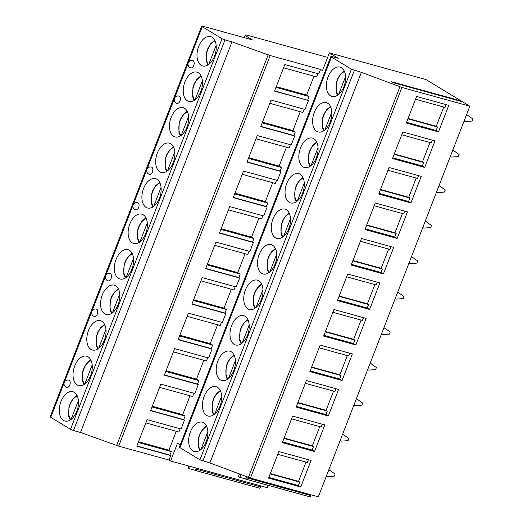 <?xml version="1.0" encoding="UTF-8"?>
<svg xmlns="http://www.w3.org/2000/svg" width="523" height="523" viewBox="0 0 523 523"><rect width="100%" height="100%" fill="white"/><g stroke="black" fill="none" stroke-linecap="round" stroke-linejoin="round"><path stroke-width="0.78" d="M327.633 57.393L248.373 35.505A7.564 1.013 21.2 0 0 245.274 35.172A7.564 1.013 21.2 0 0 246.47 36.29L252.4 39.892L203.225 26.32A3.785 0.51 21.2 0 0 201.675 26.15A3.785 0.51 21.2 0 0 202.277 26.712L222.04 38.715L224.982 39.925L232.003 41.86L270.175 55.543L320.514 69.441L322.495 70.644L329.379 52.888L338.27 58.295L332.419 56.674A3.785 0.51 21.2 0 0 330.869 56.51A3.785 0.51 21.2 0 0 331.464 57.066L351.423 69.193L361.393 72.337L401.932 87.465L469.837 106.208L462.685 101.867L392.734 82.549L391.23 81.64L461.181 100.952L425.97 79.555L329.379 52.888M460.861 101.364L461.181 100.952M260.624 485.86L260.552 486.906A1.138 0.68 105.4 0 1 259.532 488.188A1.138 0.68 105.4 0 1 259.428 488.142L195.837 470.589M320.514 69.441L318.782 73.92L284.832 64.545L274.529 91.107L308.478 100.481L305.007 109.425L271.058 100.05L260.755 126.612L294.704 135.987L291.233 144.936L257.283 135.562L246.98 162.123L280.936 171.498L277.465 180.442L243.509 171.073L233.206 197.635L267.161 207.003L263.69 215.953L229.734 206.578L219.431 233.14L253.387 242.515L249.916 251.465L215.966 242.09L205.663 268.652L239.612 278.027L236.141 286.97L202.192 277.595L191.889 304.157L225.838 313.532L222.373 322.482L188.417 313.107L178.114 339.669L212.07 349.044L208.599 357.994L174.643 348.619L164.34 375.181L198.295 384.555L194.824 393.499L160.868 384.124L150.572 410.686L184.521 420.061L181.05 429.01L147.1 419.636L136.797 446.197L170.746 455.572L169.014 460.044L170.596 461.005L267.181 487.671L268.096 485.311M310.963 494.778L310.91 495.569A1.138 0.68 105.4 0 1 309.897 496.85A1.138 0.68 105.4 0 1 309.793 496.804L246.202 479.251M330.869 56.51L179.363 447.113A3.785 0.51 21.2 0 0 179.964 447.668L199.923 459.795L209.886 462.94L250.432 478.068L318.337 496.811L469.837 106.208M201.675 26.15L50.175 416.753A3.785 0.51 21.2 0 0 50.77 417.308L70.533 429.318L73.475 430.521L80.503 432.462L118.669 446.145L169.014 460.044M76.829 411.202A15.206 9.068 -74.6 0 0 72.932 391.72A15.206 9.068 -74.6 0 0 60.943 401.553A15.206 9.068 -74.6 0 0 64.839 421.035A15.206 9.068 -74.6 0 0 76.829 411.202M90.603 375.691A15.206 9.068 -74.6 0 0 86.707 356.209A15.206 9.068 -74.6 0 0 74.711 366.041A15.206 9.068 -74.6 0 0 78.607 385.523A15.206 9.068 -74.6 0 0 90.603 375.691M104.371 340.185A15.206 9.068 -74.6 0 0 100.475 320.697A15.206 9.068 -74.6 0 0 88.485 330.529A15.206 9.068 -74.6 0 0 92.381 350.018A15.206 9.068 -74.6 0 0 104.371 340.185M118.146 304.674A15.206 9.068 -74.6 0 0 114.249 285.192A15.206 9.068 -74.6 0 0 102.26 295.024A15.206 9.068 -74.6 0 0 106.156 314.506A15.206 9.068 -74.6 0 0 118.146 304.674M131.92 269.168A15.206 9.068 -74.6 0 0 128.024 249.68A15.206 9.068 -74.6 0 0 116.034 259.513A15.206 9.068 -74.6 0 0 119.93 279.001A15.206 9.068 -74.6 0 0 131.92 269.168M145.695 233.657A15.206 9.068 -74.6 0 0 141.798 214.169A15.206 9.068 -74.6 0 0 129.802 224.001A15.206 9.068 -74.6 0 0 133.705 243.489A15.206 9.068 -74.6 0 0 145.695 233.657M159.469 198.145A15.206 9.068 -74.6 0 0 155.566 178.663A15.206 9.068 -74.6 0 0 143.577 188.496A15.206 9.068 -74.6 0 0 147.473 207.977A15.206 9.068 -74.6 0 0 159.469 198.145M173.237 162.64A15.206 9.068 -74.6 0 0 169.341 143.152A15.206 9.068 -74.6 0 0 157.351 152.984A15.206 9.068 -74.6 0 0 161.247 172.472A15.206 9.068 -74.6 0 0 173.237 162.64M187.012 127.128A15.206 9.068 -74.6 0 0 183.115 107.646A15.206 9.068 -74.6 0 0 171.126 117.479A15.206 9.068 -74.6 0 0 175.022 136.961A15.206 9.068 -74.6 0 0 187.012 127.128M200.786 91.623A15.206 9.068 -74.6 0 0 196.89 72.135A15.206 9.068 -74.6 0 0 184.9 81.967A15.206 9.068 -74.6 0 0 188.796 101.449A15.206 9.068 -74.6 0 0 200.786 91.623M214.561 56.111A15.206 9.068 -74.6 0 0 210.664 36.623A15.206 9.068 -74.6 0 0 198.668 46.455A15.206 9.068 -74.6 0 0 202.564 65.944A15.206 9.068 -74.6 0 0 214.561 56.111M66.82 387.438A3.785 2.255 -74.6 0 0 69.801 384.993A3.785 2.255 -74.6 0 0 68.833 380.149A3.785 3.785 0 0 0 64.296 382.424A3.785 3.785 0 0 0 66.82 387.438M94.369 316.422A3.785 2.255 -74.6 0 0 97.35 313.977A3.785 2.255 -74.6 0 0 96.382 309.132A3.785 3.785 0 0 0 91.845 311.407A3.785 3.785 0 0 0 94.369 316.422M108.137 280.916A3.785 2.255 -74.6 0 0 111.124 278.471A3.785 2.255 -74.6 0 0 110.15 273.621A3.785 3.785 0 0 0 105.62 275.902A3.785 3.785 0 0 0 108.137 280.916M135.686 209.893A3.785 2.255 -74.6 0 0 138.667 207.448A3.785 2.255 -74.6 0 0 137.699 202.604A3.785 3.785 0 0 0 133.162 204.879A3.785 3.785 0 0 0 135.686 209.893M149.46 174.388A3.785 2.255 -74.6 0 0 152.441 171.943A3.785 2.255 -74.6 0 0 151.474 167.092A3.785 3.785 0 0 0 146.937 169.374A3.785 3.785 0 0 0 149.46 174.388M177.003 103.371A3.785 2.255 -74.6 0 0 179.99 100.919A3.785 2.255 -74.6 0 0 179.016 96.075A3.785 3.785 0 0 0 174.486 98.35A3.785 3.785 0 0 0 177.003 103.371M190.777 67.859A3.785 2.255 -74.6 0 0 193.758 65.414A3.785 2.255 -74.6 0 0 192.791 60.563A3.785 3.785 0 0 0 188.26 62.845A3.785 3.785 0 0 0 190.777 67.859M232.003 41.86L80.503 432.462M268.214 54.738L116.707 445.341M308.478 100.481L274.621 90.871M283.564 67.8L316.637 76.933L317.899 73.671M170.596 461.005L177.48 443.249L180.213 444.91M170.746 455.572L169.955 455.088L171.315 451.597L168.942 450.153L176.258 431.292M145.832 422.891L178.905 432.024L180.167 428.768M184.521 420.061L183.73 419.583L185.083 416.086L182.717 414.647L190.032 395.787M159.607 387.386L192.68 396.512L193.941 393.257M198.295 384.555L197.504 384.072L198.858 380.581L196.491 379.136L203.807 360.275M173.381 351.874L206.448 361.007L207.716 357.745M212.07 349.044L211.279 348.56L212.632 345.069L210.259 343.631L217.575 324.763M187.156 316.363L220.222 325.496L221.491 322.24M225.838 313.532L225.047 313.055L226.407 309.557L224.034 308.119L231.349 289.258M200.93 280.858L233.997 289.984L235.258 286.728M239.612 278.027L238.821 277.543L240.181 274.052L237.808 272.607L245.124 253.747M214.698 245.346L247.771 254.479L249.033 251.217M253.387 242.515L252.596 242.038L253.949 238.54L251.583 237.102L258.898 218.235M228.473 209.841L261.546 218.967L262.808 215.711M267.161 207.003L266.37 206.526L267.724 203.029L265.351 201.59L272.673 182.73M242.247 174.329L275.314 183.462L276.582 180.2M280.936 171.498L280.145 171.014L281.498 167.523L279.125 166.079L286.441 147.218M256.022 138.817L289.088 147.95L290.357 144.694M294.704 135.987L293.913 135.509L295.273 132.012L292.9 130.573L300.215 111.713M269.79 103.312L302.863 112.438L304.125 109.183M307.687 99.998L309.047 96.507L306.674 95.062L313.99 76.201M309.047 96.507L275.974 87.374M306.674 95.062L276.249 86.661M206.212 441.68A15.206 9.068 -74.6 0 0 202.316 422.198A15.206 9.068 -74.6 0 0 190.326 432.031A15.206 9.068 -74.6 0 0 194.223 451.512A15.206 9.068 -74.6 0 0 206.212 441.68M219.987 406.175A15.206 9.068 -74.6 0 0 216.091 386.687A15.206 9.068 -74.6 0 0 204.101 396.519A15.206 9.068 -74.6 0 0 207.997 416.007A15.206 9.068 -74.6 0 0 219.987 406.175M233.761 370.663A15.206 9.068 -74.6 0 0 229.865 351.175A15.206 9.068 -74.6 0 0 217.875 361.007A15.206 9.068 -74.6 0 0 221.772 380.496A15.206 9.068 -74.6 0 0 233.761 370.663M247.536 335.151A15.206 9.068 -74.6 0 0 243.64 315.67A15.206 9.068 -74.6 0 0 231.65 325.502A15.206 9.068 -74.6 0 0 235.546 344.984A15.206 9.068 -74.6 0 0 247.536 335.151M261.31 299.646A15.206 9.068 -74.6 0 0 257.414 280.158A15.206 9.068 -74.6 0 0 245.418 289.99A15.206 9.068 -74.6 0 0 249.314 309.479A15.206 9.068 -74.6 0 0 261.31 299.646M275.078 264.135A15.206 9.068 -74.6 0 0 271.182 244.653A15.206 9.068 -74.6 0 0 259.192 254.485A15.206 9.068 -74.6 0 0 263.089 273.967A15.206 9.068 -74.6 0 0 275.078 264.135M288.853 228.629A15.206 9.068 -74.6 0 0 284.957 209.141A15.206 9.068 -74.6 0 0 272.967 218.974A15.206 9.068 -74.6 0 0 276.863 238.455A15.206 9.068 -74.6 0 0 288.853 228.629M302.627 193.118A15.206 9.068 -74.6 0 0 298.731 173.629A15.206 9.068 -74.6 0 0 286.741 183.462A15.206 9.068 -74.6 0 0 290.638 202.95A15.206 9.068 -74.6 0 0 302.627 193.118M316.402 157.606A15.206 9.068 -74.6 0 0 312.506 138.124A15.206 9.068 -74.6 0 0 300.516 147.957A15.206 9.068 -74.6 0 0 304.412 167.438A15.206 9.068 -74.6 0 0 316.402 157.606M330.176 122.101A15.206 9.068 -74.6 0 0 326.28 102.613A15.206 9.068 -74.6 0 0 314.284 112.445A15.206 9.068 -74.6 0 0 318.18 131.933A15.206 9.068 -74.6 0 0 330.176 122.101M343.944 86.589A15.206 9.068 -74.6 0 0 340.048 67.107A15.206 9.068 -74.6 0 0 328.058 76.933A15.206 9.068 -74.6 0 0 331.955 96.422A15.206 9.068 -74.6 0 0 343.944 86.589M209.886 462.94L361.393 72.337M248.471 477.264L399.971 86.661M300.751 487.005L268.554 478.114L278.857 451.552L311.054 460.443L300.751 487.005L298.378 485.566L268.829 477.407M314.526 451.499L282.328 442.608L292.632 416.047L324.829 424.938L314.526 451.499L312.153 450.055L282.603 441.896M328.3 415.988L296.103 407.097L306.406 380.535L338.603 389.426L328.3 415.988L325.927 414.549L296.378 406.391M342.068 380.476L309.877 371.591L320.174 345.03L352.371 353.914L342.068 380.476L339.702 379.038L310.152 370.879M355.843 344.971L323.645 336.08L333.949 309.518L366.146 318.409L355.843 344.971L353.47 343.526L323.92 335.367M369.617 309.459L337.42 300.568L347.723 274.006L379.92 282.897L369.617 309.459L367.244 308.021L337.695 299.862M383.392 273.947L351.195 265.063L361.498 238.501L393.695 247.386L383.392 273.947L381.019 272.509L351.469 264.35M397.166 238.442L364.969 229.551L375.272 202.989L407.463 211.88L397.166 238.442L394.793 236.997L365.244 228.839M410.934 202.931L378.737 194.04L389.04 167.478L421.237 176.369L410.934 202.931L408.568 201.492L379.018 193.333M424.709 167.425L392.512 158.534L402.815 131.973L435.012 140.864L424.709 167.425L422.336 165.981L392.786 157.822M438.483 131.914L406.286 123.023L416.589 96.461L448.786 105.352L438.483 131.914L436.11 130.475L406.561 122.317M240.966 474.479L239.835 477.394L238.449 476.551L239.469 473.923M246.627 476.577L245.686 479.009L239.835 477.394M247.183 476.786L247.104 477.95A1.138 0.68 105.4 0 1 246.091 479.231A1.138 0.68 105.4 0 1 245.987 479.186L245.686 479.009M190.352 466.464L189.47 468.732L188.09 467.889L188.81 466.032M196.21 468.078L195.327 470.347L189.47 468.732M196.811 468.242L196.746 469.294A1.138 0.68 105.4 0 1 195.726 470.576A1.138 0.68 105.4 0 1 195.622 470.53L195.327 470.347M277.778 454.337L307.328 462.495L308.407 459.71M298.378 485.566L299.738 482.069L298.548 481.35L306.001 462.129M299.738 482.069L270.188 473.91M298.548 481.35L270.326 473.557M291.553 418.831L321.102 426.99L322.181 424.205M312.153 450.055L313.506 446.564L312.323 445.838L319.775 426.624M313.506 446.564L283.956 438.405M312.323 445.838L284.094 438.045M305.321 383.32L334.87 391.479L335.956 388.694M325.927 414.549L327.28 411.052L326.097 410.333L333.55 391.112M327.28 411.052L297.731 402.893M326.097 410.333L297.868 402.54M319.095 347.815L348.645 355.973L349.724 353.188M339.702 379.038L341.055 375.54L339.872 374.821L347.324 355.607M341.055 375.54L311.505 367.381M339.872 374.821L311.643 367.028M332.87 312.303L362.419 320.462L363.498 317.677M353.47 343.526L354.829 340.035L353.64 339.316L361.099 320.096M354.829 340.035L325.28 331.876M353.64 339.316L325.417 331.517M346.644 276.791L376.194 284.95L377.273 282.165M367.244 308.021L368.604 304.523L367.414 303.804L374.867 284.584M368.604 304.523L339.054 296.364M367.414 303.804L339.192 296.011M360.419 241.286L389.968 249.445L391.047 246.66M381.019 272.509L382.372 269.012L381.189 268.292L388.641 249.079M382.372 269.012L352.822 260.859M381.189 268.292L352.96 260.5M374.187 205.774L403.736 213.933L404.822 211.148M394.793 236.997L396.146 233.506L394.963 232.787L402.416 213.567M396.146 233.506L366.597 225.348M394.963 232.787L366.734 224.995M387.961 170.263L417.511 178.421L418.59 175.636M408.568 201.492L409.921 197.995L408.738 197.276L416.19 178.062M409.921 197.995L380.371 189.836M408.738 197.276L380.509 189.483M401.736 134.757L431.285 142.916L432.364 140.131M422.336 165.981L423.695 162.49L422.506 161.764L429.965 142.55M423.695 162.49L394.146 154.331M422.506 161.764L394.283 153.971M415.51 99.246L445.06 107.405L446.139 104.62M436.11 130.475L437.47 126.978L436.28 126.259L443.733 107.038M437.47 126.978L407.92 118.819M436.28 126.259L408.058 118.466M207.866 431.625L200.924 449.525M221.641 396.114L214.698 414.02M235.415 360.602L228.466 378.508M249.183 325.097L242.241 342.996M262.958 289.585L256.015 307.491M276.732 254.08L269.79 271.98M290.507 218.568L283.564 236.474M304.281 183.057L297.332 200.963M318.049 147.551L311.107 165.451M331.824 112.04L324.881 129.946M345.598 76.535L338.656 94.434M169.955 455.088L136.889 445.962M171.315 451.597L138.242 442.465M168.942 450.153L138.517 441.752M183.73 419.583L150.663 410.45M185.083 416.086L152.016 406.953M182.717 414.647L152.291 406.247M197.504 384.072L164.431 374.939M198.858 380.581L165.791 371.448M196.491 379.136L166.066 370.735M211.279 348.56L178.206 339.434M212.632 345.069L179.566 335.936M210.259 343.631L179.84 335.23M225.047 313.055L191.98 303.922M226.407 309.557L193.333 300.431M224.034 308.119L193.608 299.718M238.821 277.543L205.755 268.417M240.181 274.052L207.108 264.919M237.808 272.607L207.383 264.207M252.596 242.038L219.529 232.905M253.949 238.54L220.883 229.407M251.583 237.102L221.157 228.701M266.37 206.526L233.297 197.393M267.724 203.029L234.657 193.902M265.351 201.59L234.932 193.19M280.145 171.014L247.072 161.888M281.498 167.523L248.425 158.391M279.125 166.079L248.706 157.685M293.913 135.509L260.846 126.376M295.273 132.012L262.2 122.885M292.9 130.573L262.474 122.173M78.424 400.455L71.063 419.42M92.198 364.943L84.837 383.915M105.966 329.431L98.612 348.403M119.741 293.926L112.386 312.891M133.515 258.414L126.161 277.386M147.29 222.909L139.929 241.874M161.064 187.397L153.703 206.369M174.832 151.886L167.478 170.858M188.607 116.381L181.252 135.346M202.381 80.869L195.02 99.841M216.156 45.357L208.795 64.329M326.3 476.276L327.614 476.636L334.282 476.159L335.093 474.06L328.875 469.634M328.738 469.981L330.052 470.347M340.074 440.765L341.388 441.131L348.057 440.647L348.867 438.549L342.65 434.123M342.513 434.476L343.827 434.835M353.849 405.26L355.163 405.619L361.824 405.135L362.642 403.043L356.425 398.611M356.287 398.964L357.601 399.33M367.617 369.748L368.937 370.107L375.599 369.63L376.416 367.532L370.199 363.106M370.062 363.459L371.376 363.818M381.391 334.236L382.705 334.602L389.374 334.119L390.191 332.027L383.967 327.594M383.83 327.947L385.15 328.313M395.166 298.731L396.48 299.091L403.148 298.613L403.959 296.515L397.742 292.082M397.604 292.435L398.918 292.802M408.94 263.219L410.254 263.585L416.923 263.102L417.733 261.003L411.516 256.577M411.379 256.93L412.693 257.29M422.715 227.708L424.029 228.074L430.697 227.59L431.508 225.498L425.291 221.066M425.153 221.419L426.467 221.785M436.483 192.203L437.803 192.562L444.465 192.085L445.282 189.986L439.065 185.56M438.928 185.913L440.242 186.273M450.257 156.691L451.571 157.057L458.24 156.573L459.057 154.475L452.833 150.049M452.696 150.402L454.016 150.761M464.032 121.186L465.346 121.545L472.014 121.068L472.825 118.969L466.608 114.537M466.47 114.89L467.784 115.256M246.47 36.29L245.784 38.068M202.277 26.712L188.319 62.688M188.202 63.002L174.551 98.2M174.427 98.514L147.002 169.217M146.878 169.53L133.228 204.728M133.11 205.042L105.685 275.745M105.561 276.059L91.911 311.25M91.787 311.564L64.362 382.274M64.244 382.588L50.77 417.308M222.04 38.715L70.533 429.318M224.982 39.925L73.475 430.521M270.175 55.543L118.669 446.145M179.964 447.668L331.464 57.066M199.923 459.795L351.423 69.193M202.865 461.005L354.365 70.402M401.932 87.465L250.432 478.068M310.91 495.569L247.104 477.95M260.552 486.906L196.746 469.294M206.788 426.65A13.317 7.943 -74.6 0 0 199.106 437.084A13.317 7.943 -74.6 0 0 200.348 449.983M220.562 391.145A13.317 7.943 -74.6 0 0 212.881 401.579A13.317 7.943 -74.6 0 0 214.116 414.471M234.33 355.633A13.317 7.943 -74.6 0 0 226.649 366.067A13.317 7.943 -74.6 0 0 227.891 378.966M248.105 320.122A13.317 7.943 -74.6 0 0 240.423 330.556A13.317 7.943 -74.6 0 0 241.665 343.454M261.879 284.617A13.317 7.943 -74.6 0 0 254.198 295.05A13.317 7.943 -74.6 0 0 255.44 307.942M275.654 249.105A13.317 7.943 -74.6 0 0 267.972 259.539A13.317 7.943 -74.6 0 0 269.214 272.437M289.428 213.6A13.317 7.943 -74.6 0 0 281.747 224.027A13.317 7.943 -74.6 0 0 282.982 236.926M303.196 178.088A13.317 7.943 -74.6 0 0 295.515 188.522A13.317 7.943 -74.6 0 0 296.757 201.414M316.971 142.576A13.317 7.943 -74.6 0 0 309.289 153.01A13.317 7.943 -74.6 0 0 310.531 165.909M330.745 107.071A13.317 7.943 -74.6 0 0 323.064 117.505A13.317 7.943 -74.6 0 0 324.306 130.397M344.52 71.559A13.317 7.943 -74.6 0 0 336.838 81.993A13.317 7.943 -74.6 0 0 338.074 94.892M77.326 396.009A13.317 7.943 -74.6 0 0 69.422 406.528A13.317 7.943 -74.6 0 0 70.808 419.609M91.1 360.497A13.317 7.943 -74.6 0 0 83.196 371.016A13.317 7.943 -74.6 0 0 84.582 384.098M104.875 324.986A13.317 7.943 -74.6 0 0 96.971 335.505A13.317 7.943 -74.6 0 0 98.357 348.593M118.649 289.481A13.317 7.943 -74.6 0 0 110.745 299.999A13.317 7.943 -74.6 0 0 112.131 313.081M132.417 253.969A13.317 7.943 -74.6 0 0 124.52 264.488A13.317 7.943 -74.6 0 0 125.906 277.576M146.192 218.464A13.317 7.943 -74.6 0 0 138.288 228.982A13.317 7.943 -74.6 0 0 139.674 242.064M159.966 182.952A13.317 7.943 -74.6 0 0 152.062 193.471A13.317 7.943 -74.6 0 0 153.448 206.552M173.741 147.44A13.317 7.943 -74.6 0 0 165.837 157.959A13.317 7.943 -74.6 0 0 167.223 171.047M187.515 111.935A13.317 7.943 -74.6 0 0 179.611 122.454A13.317 7.943 -74.6 0 0 180.997 135.535M201.283 76.423A13.317 7.943 -74.6 0 0 193.379 86.942A13.317 7.943 -74.6 0 0 194.772 100.024M215.058 40.912A13.317 7.943 -74.6 0 0 207.154 51.431A13.317 7.943 -74.6 0 0 208.54 64.519M244.306 37.656L245.274 35.172M246.091 479.231L309.897 496.85M195.726 470.576L259.532 488.188M206.487 425.997L202.591 429.383L199.851 434.044L198.648 437.659L198.4 446.91L199.753 450.388M220.261 390.491L216.359 393.878L213.626 398.539L212.423 402.148L212.175 411.398L213.528 414.883M234.036 354.98L230.133 358.366L227.394 363.027L226.191 366.643L225.949 375.893L227.302 379.371M247.81 319.468L243.908 322.861L241.168 327.516L239.965 331.131L239.724 340.381L241.077 343.859M261.578 283.963L257.682 287.349L254.943 292.011L253.74 295.619L253.498 304.876L254.845 308.354M275.353 248.451L271.457 251.838L268.717 256.499L267.514 260.114L267.266 269.365L268.619 272.843M289.127 212.946L285.225 216.332L282.485 220.994L281.282 224.602L281.041 233.853L282.394 237.337M302.902 177.434L298.999 180.821L296.26 185.482L295.057 189.091L294.815 198.348L296.168 201.826M316.677 141.923L312.774 145.309L310.034 149.97L308.832 153.585L308.59 162.836L309.943 166.314M330.444 106.417L326.548 109.804L323.809 114.465L322.606 118.074L322.364 127.324L323.711 130.809M344.219 70.906L340.323 74.292L337.583 78.953L336.381 82.569L336.132 91.819L337.485 95.297M77.005 395.336L72.906 398.827L70.167 403.488L68.964 407.097L68.722 416.354L70.193 420.021M90.78 359.824L86.681 363.315L83.942 367.976L82.739 371.591L82.497 380.842L83.961 384.51M104.554 324.319L100.455 327.81L97.716 332.471L96.513 336.08L96.271 345.33L97.736 349.004M118.329 288.807L114.23 292.298L111.491 296.959L110.288 300.568L110.039 309.825L111.51 313.493M132.097 253.295L127.998 256.786L125.259 261.448L124.056 265.063L123.814 274.314L125.285 277.988M145.871 217.79L141.772 221.281L139.033 225.943L137.83 229.551L137.588 238.802L139.059 242.476M159.646 182.279L155.547 185.77L152.808 190.431L151.605 194.046L151.363 203.297L152.827 206.964M173.42 146.773L169.321 150.264L166.582 154.926L165.379 158.534L165.137 167.785L166.602 171.459M187.195 111.262L183.089 114.753L180.357 119.414L179.154 123.023L178.905 132.28L180.376 135.947M200.963 75.75L196.864 79.241L194.125 83.902L192.922 87.518L192.68 96.768L194.151 100.436M214.737 40.245L210.638 43.736L207.899 48.397L206.696 52.006L206.454 61.256L207.925 64.93"/></g></svg>
